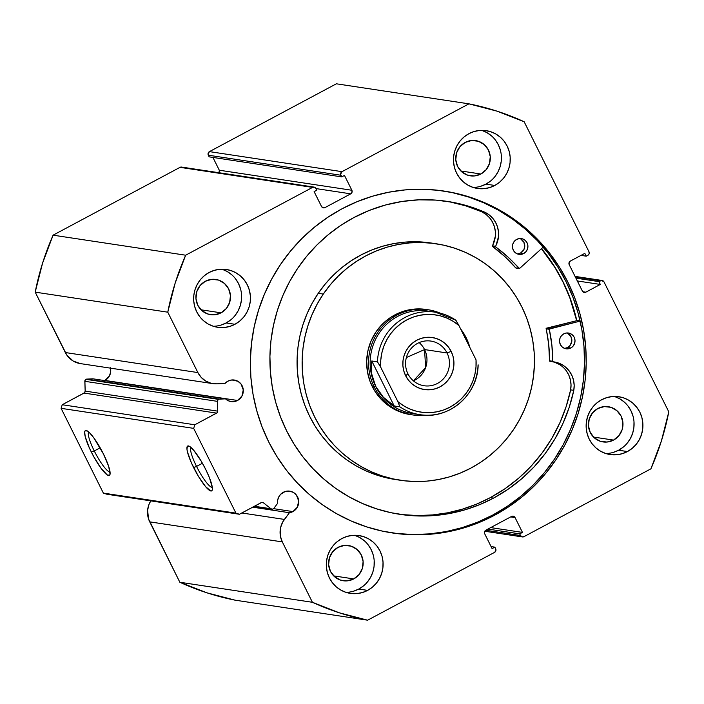 <?xml version="1.0" encoding="UTF-8"?>
<svg xmlns="http://www.w3.org/2000/svg" width="704" height="704" viewBox="0 0 704 704"><rect width="100%" height="100%" fill="white"/><g stroke="black" fill="none" stroke-linecap="round" stroke-linejoin="round"><path stroke-width="1.06" d="M181.984 167.174L180.013 167.35L53.09 235.171L42.574 263.146L35.2 292.142L167.772 312.18L197.886 372.574A21.006 20.398 -81.4 0 0 212.916 383.636A21.006 20.398 -81.4 0 0 216.788 383.838L224.972 383.46L227.902 381.163L231.88 379.966L237.882 381.26L241.023 383.988L243.267 389.858L241.956 396.044L237.53 400.47L234.476 401.535L231.255 401.614L228.175 400.69L225.509 398.851L219.393 399.133L86.821 379.095A2.13 2.068 98.6 0 0 85.95 379.333L218.522 399.37A2.13 2.068 -81.4 0 1 219.393 399.133A2.13 2.068 98.6 0 0 218.522 399.37L217.457 400.752L217.738 411.145L217.096 412.773L194.797 424.776L193.67 428.366L235.937 513.137L239.404 514.263L261.782 502.401L263.437 502.797L270.952 508.754L272.474 509.177L273.847 508.358L277.614 503.36A10.894 10.578 -81.4 0 1 289.749 491.154A10.894 10.578 -81.4 0 1 292.934 511.588L273.574 508.658L292.934 511.588L289.423 512.723L282.77 521.902L280.641 527.437L280.43 536.298L282.304 541.895L312.418 602.29L339.513 612.867L367.638 620.198L494.56 552.376L495.836 550.818L495.686 548.794L494.859 547.149L492.105 548.618L484.704 533.782L484.546 531.758L485.83 530.2L511.579 516.437L513.55 516.261L515.055 517.563L522.456 532.4L519.693 533.878L520.511 535.524L522.016 536.826L523.987 536.65L650.91 468.829L661.426 440.854L668.8 411.858L603.988 281.873L601.489 280.456L598.91 281.609L600.318 284.434L585.834 292.178L583.862 292.354L582.358 291.051L569.21 264.678L569.052 262.645L570.337 261.087L584.822 253.352L586.23 256.177L587.84 255.314L589.116 253.757L588.966 251.733L524.154 121.748L497.05 111.17L468.934 103.84L342.012 171.662L340.613 174.249L341.713 176.889L344.467 175.419L351.868 190.256L352.018 192.28L350.742 193.838L324.984 207.601L323.022 207.777L321.517 206.474L314.116 191.638L316.879 190.159L316.052 188.514L314.547 187.211L312.585 187.387L185.662 255.209L175.146 283.184L167.772 312.18L197.886 372.574L201.203 377.397L205.718 381.058L211.05 383.258L216.788 383.838L224.972 383.46A10.894 10.578 -81.4 0 1 243.17 388.995A10.894 10.578 -81.4 0 1 237.53 400.47L104.966 380.433A10.894 10.578 98.6 0 0 110.44 368.148M190.934 447.401A22.766 4.426 -118.1 0 0 196.539 466.409L193.609 467.544A25.423 4.946 61.9 0 1 188.769 446.019A25.423 4.946 61.9 0 1 205.691 469.374L209.528 477.919L212.344 487.696L212.335 489.623L211.842 490.732L210.883 490.987L205.63 486.684L198.37 476.238L191.541 463.17L187.44 451.889L186.956 449.222L187.458 446.186L189.816 446.547L193.67 450.234L200.93 460.68L205.691 469.374A25.423 4.946 61.9 0 1 212.256 489.975A25.423 4.946 61.9 0 1 193.609 467.544L196.539 466.409A22.766 4.426 61.9 0 1 190.934 447.401M88.66 431.939A22.766 4.426 -118.1 0 0 94.274 450.956L91.344 452.091A25.423 4.946 61.9 0 1 86.504 430.558A25.423 4.946 61.9 0 1 103.418 453.913L108.645 466.277L110.07 474.162L109.578 475.27L107.219 474.918L101.05 468.283L93.65 456.5L89.267 447.709L85.166 436.427L84.691 431.842L85.193 430.734L87.542 431.086L89.32 432.538L93.711 437.721L103.418 453.913A25.423 4.946 61.9 0 1 109.991 474.514A25.423 4.946 61.9 0 1 91.344 452.091L94.274 450.956A22.766 4.426 61.9 0 1 88.66 431.939M100.17 447.806L94.274 450.956L100.17 447.806M202.435 463.267L196.539 466.409L202.435 463.267M541.543 248.626A172.885 167.825 -81.4 0 1 576.814 320.663L569.562 296.736L562.804 281.336L554.594 266.71L541.543 248.626M391.6 532.831A172.885 167.825 98.6 0 0 492.95 514.941L494.657 515.196A172.885 167.825 -81.4 0 1 392.445 532.963A172.885 167.825 -81.4 0 1 252.463 390.843A172.885 167.825 -81.4 0 1 341.915 208.842L356.946 201.749L372.557 196.196L388.617 192.236L404.967 189.922L421.441 189.253L437.879 190.256L454.133 192.914L470.043 197.19L485.452 203.069L500.218 210.47L514.193 219.331L527.243 229.566L539.238 241.076L550.079 253.748L559.645 267.467L567.855 282.102L574.614 297.502L579.876 313.518L583.581 330.009L585.693 346.799L586.194 363.739L585.077 380.67L582.349 397.417L578.046 413.82L572.202 429.73L564.881 444.981L556.142 459.439L546.084 472.956L534.785 485.399L522.368 496.663L508.948 506.625L494.657 515.196L479.626 522.289L464.006 527.842L447.955 531.802L431.605 534.116L415.131 534.785L398.693 533.782L382.439 531.124L366.529 526.847L351.12 520.969L336.354 513.568L322.379 504.706L309.329 494.472L297.326 482.962L286.493 470.29L276.927 456.57L268.717 441.936L261.95 426.536L256.696 410.52L252.991 394.029L250.879 377.238L250.378 360.298L251.495 343.367L254.223 326.621L258.526 310.218L264.37 294.307L271.691 279.057L280.43 264.598L290.488 251.082L301.787 238.638L314.204 227.374L327.624 217.413L341.915 208.842A172.885 167.825 -81.4 0 1 444.118 191.074A172.885 167.825 -81.4 0 1 584.109 333.194A172.885 167.825 -81.4 0 1 494.657 515.196L492.95 514.941A172.885 167.825 98.6 0 0 582.472 333.379A172.885 167.825 98.6 0 0 443.274 190.951M613.422 452.355L618.605 450.217L627.44 451.554A29.234 28.38 -81.4 0 1 610.157 454.555A29.234 28.38 -81.4 0 1 586.485 430.522A29.234 28.38 -81.4 0 1 601.612 399.749L606.795 397.61L612.278 396.546L617.839 396.598L623.278 397.778L628.382 400.022L632.949 403.251L636.812 407.343L639.822 412.13L641.854 417.446L642.831 423.078L642.734 428.798L641.546 434.403L639.32 439.674L636.134 444.409L632.13 448.413L627.44 451.554L622.257 453.693L616.783 454.749L611.213 454.696L605.774 453.517L600.67 451.273L596.103 448.043L592.24 443.96L589.23 439.164L587.198 433.849L586.221 428.217L586.326 422.497L587.514 416.891L589.741 411.62L592.918 406.886L596.922 402.882L601.612 399.749A29.234 28.38 -81.4 0 1 618.895 396.739A29.234 28.38 -81.4 0 1 642.567 420.772A29.234 28.38 -81.4 0 1 627.44 451.554L618.605 450.217A29.234 28.38 98.6 0 0 633.996 421.731A29.234 28.38 98.6 0 0 614.425 396.431M480.753 186.261L485.936 184.122L494.771 185.46A29.234 28.38 -81.4 0 1 477.488 188.47A29.234 28.38 -81.4 0 1 453.816 164.437A29.234 28.38 -81.4 0 1 468.943 133.654L474.126 131.516L479.609 130.46L485.17 130.513L490.609 131.683L495.713 133.936L500.28 137.157L504.143 141.249L507.153 146.045L509.186 151.36L510.171 156.983L510.066 162.712L508.878 168.318L506.651 173.589L503.466 178.314L499.462 182.327L494.771 185.46L489.588 187.598L484.114 188.663L478.544 188.602L473.106 187.431L468.002 185.187L463.434 181.958L459.571 177.866L456.57 173.07L454.538 167.763L453.552 162.131L453.658 156.402L454.846 150.797L457.072 145.534L460.249 140.8L464.262 136.787L468.943 133.654A29.234 28.38 -81.4 0 1 486.226 130.654A29.234 28.38 -81.4 0 1 509.898 154.686A29.234 28.38 -81.4 0 1 494.771 185.46L485.936 184.122A29.234 28.38 98.6 0 0 501.327 155.637A29.234 28.38 98.6 0 0 481.756 130.346M353.602 591.184L358.785 589.046L367.629 590.383A29.234 28.38 -81.4 0 1 350.346 593.384A29.234 28.38 -81.4 0 1 326.674 569.351A29.234 28.38 -81.4 0 1 341.801 538.578L346.975 536.439L352.458 535.374L358.028 535.436L363.466 536.606L368.562 538.85L373.138 542.08L377.001 546.172L380.002 550.968L382.034 556.274L383.02 561.906L382.914 567.635L381.726 573.241L379.5 578.503L376.323 583.238L372.31 587.25L367.629 590.383L362.446 592.522L356.963 593.578L351.402 593.525L345.963 592.354L340.859 590.102L336.283 586.881L332.429 582.789L329.419 577.993L327.386 572.678L326.401 567.054L326.506 561.326L327.694 555.72L329.921 550.449L333.098 545.723L337.11 541.71L341.801 538.578A29.234 28.38 -81.4 0 1 359.084 535.568A29.234 28.38 -81.4 0 1 382.756 559.601A29.234 28.38 -81.4 0 1 367.629 590.383L358.785 589.046A29.234 28.38 98.6 0 0 374.185 560.56A29.234 28.38 98.6 0 0 354.605 535.269M220.942 325.098L226.125 322.96L234.96 324.289A29.234 28.38 -81.4 0 1 217.677 327.298A29.234 28.38 -81.4 0 1 194.005 303.266A29.234 28.38 -81.4 0 1 209.132 272.483L214.315 270.345L219.789 269.289L225.359 269.342L230.798 270.521L235.902 272.765L240.469 275.994L244.332 280.078L247.333 284.874L249.366 290.189L250.351 295.821L250.246 301.541L249.058 307.146L246.831 312.418L243.654 317.152L239.642 321.156L234.96 324.289L229.777 326.427L224.294 327.492L218.733 327.439L213.294 326.26L208.19 324.016L203.623 320.786L199.76 316.694L196.75 311.907L194.718 306.592L193.732 300.96L193.838 295.24L195.026 289.634L197.252 284.363L200.438 279.629L204.442 275.625L209.132 272.483A29.234 28.38 -81.4 0 1 226.415 269.482A29.234 28.38 -81.4 0 1 250.087 293.515A29.234 28.38 -81.4 0 1 234.96 324.289L226.125 322.96A29.234 28.38 98.6 0 0 241.516 294.474A29.234 28.38 98.6 0 0 221.936 269.174M205.339 281.274A17.802 17.283 -81.4 0 1 215.864 279.444A17.802 17.283 -81.4 0 1 230.287 294.087A17.802 17.283 -81.4 0 1 221.074 312.831L201.027 309.804L221.074 312.831A17.802 17.283 -81.4 0 1 210.549 314.662A17.802 17.283 -81.4 0 1 196.126 300.018A17.802 17.283 -81.4 0 1 205.339 281.274L211.834 279.33L218.539 280.078L224.426 283.413L228.615 288.825L230.446 295.486L229.662 302.386L226.371 308.484L221.074 312.831L214.579 314.776L207.874 314.028L201.986 310.693L197.798 305.29L195.967 298.619L196.75 291.72L200.042 285.63L205.339 281.274M338.008 547.369A17.802 17.283 -81.4 0 1 348.533 545.538A17.802 17.283 -81.4 0 1 362.956 560.173A17.802 17.283 -81.4 0 1 353.742 578.917L333.696 575.89L353.742 578.917A17.802 17.283 -81.4 0 1 343.209 580.747A17.802 17.283 -81.4 0 1 328.794 566.113A17.802 17.283 -81.4 0 1 338.008 547.369L344.502 545.415L351.208 546.163L357.095 549.498L361.275 554.91L363.114 561.572L362.331 568.48L359.031 574.57L353.742 578.917L347.248 580.87L340.542 580.122L334.655 576.787L330.466 571.375L328.627 564.714L329.419 557.806L332.71 551.716L338.008 547.369M465.159 142.446A17.802 17.283 -81.4 0 1 475.684 140.615A17.802 17.283 -81.4 0 1 490.098 155.258A17.802 17.283 -81.4 0 1 480.885 174.002L460.847 170.975L480.885 174.002A17.802 17.283 -81.4 0 1 470.36 175.833A17.802 17.283 -81.4 0 1 455.946 161.19A17.802 17.283 -81.4 0 1 465.159 142.446L471.654 140.501L478.35 141.249L484.246 144.584L488.426 149.996L490.266 156.658L489.474 163.557L486.182 169.646L480.885 174.002L474.39 175.947L467.694 175.199L461.798 171.864L457.618 166.452L455.778 159.79L456.57 152.891L459.862 146.802L465.159 142.446M597.819 408.531A17.802 17.283 -81.4 0 1 608.353 406.71A17.802 17.283 -81.4 0 1 622.767 421.344A17.802 17.283 -81.4 0 1 613.554 440.088L593.507 437.061L613.554 440.088A17.802 17.283 -81.4 0 1 603.029 441.918A17.802 17.283 -81.4 0 1 588.606 427.284A17.802 17.283 -81.4 0 1 597.819 408.531L604.314 406.586L611.019 407.334L616.906 410.67L621.095 416.082L622.934 422.743L622.142 429.651L618.851 435.741L613.554 440.088L607.059 442.042L600.354 441.285L594.466 437.958L590.286 432.546L588.447 425.876L589.23 418.977L592.522 412.887L597.819 408.531M110.334 367.717L110.66 371.95L109.393 376.006L104.966 380.433L237.53 400.47A10.894 10.578 -81.4 0 1 225.509 398.851L92.937 378.814L86.821 379.095A2.13 2.068 98.6 0 0 85.95 379.333L84.894 380.714L85.166 391.107L84.524 392.735L62.225 404.738L61.098 408.329L103.365 493.099L106.841 494.226L103.365 493.099L235.937 513.137L193.67 428.366L61.098 408.329L103.365 493.099L235.937 513.137L239.404 514.263L106.841 494.226L239.404 514.263L261.228 502.603A2.13 2.068 -81.4 0 1 263.437 502.797L270.952 508.754L254.39 506.255L270.952 508.754A2.13 2.068 -81.4 0 0 273.847 508.358L277.614 503.36L277.71 500.051L278.775 496.91L280.694 494.234L285.243 491.48L289.353 491.102L293.286 492.378L296.428 495.106L298.672 500.975L297.361 507.162L292.934 511.588A10.894 10.578 -81.4 0 1 289.423 512.723L252.674 507.17L289.423 512.723L284.39 519.42L241.806 512.978L284.39 519.42A21.006 20.398 -81.4 0 0 282.304 541.895L312.418 602.29L179.846 582.252L206.95 592.83L235.066 600.16L367.638 620.198L494.56 552.376A2.658 2.578 -81.4 0 0 495.686 548.794L494.859 547.149L492.105 548.618L484.704 533.782A2.658 2.578 -81.4 0 1 485.83 530.2L511.579 516.437A2.658 2.578 -81.4 0 1 515.055 517.563L522.456 532.4L519.693 533.878L520.511 535.524L485.716 530.262L520.511 535.524A2.658 2.578 -81.4 0 0 523.987 536.65L650.91 468.829A263.111 255.411 -81.4 0 0 668.8 411.858L603.988 281.873A2.658 2.578 -81.4 0 0 602.087 280.474L575.054 276.39M150.788 500.87L148.949 504.557L147.594 510.338L148.606 519.13L179.846 582.252L149.732 521.858L282.304 541.895L149.732 521.858A21.006 20.398 98.6 0 1 150.788 500.87M602.087 280.474A2.658 2.578 -81.4 0 0 600.521 280.746L575.326 276.936L600.521 280.746L598.91 281.609L575.916 278.133L598.91 281.609L600.318 284.434L577.333 280.958L600.318 284.434L585.834 292.178A2.658 2.578 -81.4 0 1 582.358 291.051L569.21 264.678A2.658 2.578 -81.4 0 1 570.337 261.087L584.822 253.352L586.23 256.177L581.011 255.385L586.23 256.177L587.84 255.314A2.658 2.578 -81.4 0 0 588.966 251.733L524.154 121.748A263.111 255.411 -81.4 0 0 468.934 103.84L336.362 83.802L468.934 103.84L342.012 171.662L209.44 151.624L336.362 83.802L209.44 151.624L208.041 154.211L209.141 156.851L341.713 176.889L344.467 175.419L351.868 190.256L219.296 170.218L218.962 173.149M212.916 157.423L219.296 170.218L212.916 157.423M212.916 383.636L80.353 363.598A21.006 20.398 98.6 0 1 65.314 352.537L197.886 372.574L65.314 352.537L35.2 292.142L66.81 355.071L73.146 361.02L80.397 363.607M53.09 235.171L180.013 167.35L312.585 187.387L185.662 255.209L53.09 235.171A263.111 255.411 98.6 0 0 35.2 292.142L167.772 312.18A263.111 255.411 -81.4 0 1 185.662 255.209L53.09 235.171M194.797 424.776L216.612 413.116L84.04 393.078L62.225 404.738L194.797 424.776L193.67 428.366L61.098 408.329L62.225 404.738L194.797 424.776M213.312 326.269A29.234 28.38 98.6 0 0 226.125 322.96L230.806 319.818M234.819 315.814L237.996 311.08L240.222 305.818L241.41 300.212L241.516 294.483M240.53 288.851L238.498 283.536L235.488 278.749M231.634 274.657L227.058 271.427L221.962 269.183M345.981 592.354A29.234 28.38 98.6 0 0 358.785 589.046L363.475 585.913M367.479 581.9L370.665 577.174L372.891 571.903L374.079 566.298L374.185 560.569M373.199 554.937L371.166 549.63L368.157 544.834M364.294 540.742L359.726 537.513L354.622 535.269M473.123 187.44A29.234 28.38 98.6 0 0 485.936 184.122L490.618 180.99M494.63 176.986L497.807 172.251L500.034 166.98L501.222 161.374L501.327 155.654M500.35 150.022L498.309 144.707L495.308 139.911M491.445 135.828L486.878 132.598L481.774 130.354M605.792 453.526A29.234 28.38 98.6 0 0 618.605 450.217L623.286 447.084M627.299 443.071L630.476 438.337L632.702 433.074L633.89 427.469L633.996 421.74M633.01 416.108L630.978 410.802L627.977 406.006M624.114 401.914L619.546 398.684L614.442 396.44M219.226 172.762A2.658 2.578 98.6 0 0 219.296 170.218L351.868 190.256A2.658 2.578 -81.4 0 1 350.742 193.838L316.096 188.602L350.742 193.838L324.984 207.601A2.658 2.578 -81.4 0 1 321.517 206.474L314.116 191.638L316.879 190.159L316.052 188.514A2.658 2.578 -81.4 0 0 312.585 187.387L180.013 167.35A2.658 2.578 98.6 0 1 181.579 167.077L314.151 187.114M324.984 207.601L321.992 207.143L324.984 207.601M341.713 176.889L209.141 156.851L208.314 155.206L340.886 175.243L341.713 176.889M487.934 529.074L519.693 533.878L487.934 529.074M490.697 527.604L522.456 532.4L490.697 527.604M510.708 516.912L515.055 517.563L510.708 516.912M491.084 546.577L494.859 547.149L491.084 546.577M585.834 292.178L582.842 291.72L585.834 292.178M342.012 171.662L209.44 151.624A2.658 2.578 98.6 0 0 208.314 155.206L340.886 175.243A2.658 2.578 -81.4 0 1 342.012 171.662M396.986 533.526L413.433 534.53L429.906 533.861L446.248 531.546L462.308 527.586L477.928 522.034L492.95 514.941L507.241 506.37L520.661 496.408L533.078 485.144L544.377 472.692L554.435 459.175L563.174 444.726L570.504 429.466L576.347 413.565L580.65 397.162L583.37 380.415L584.487 363.484L583.986 346.544L581.874 329.745L578.169 313.262L572.915 297.238L566.148 281.838L557.938 267.212L548.372 253.493L537.539 240.821L525.536 229.31L512.486 219.067L498.511 210.206L483.745 202.805L468.336 196.935L452.426 192.65M212.309 487.414A22.766 4.426 61.9 0 1 196.539 466.409A22.766 4.426 -118.1 0 0 212.309 487.414M110.044 471.953A22.766 4.426 61.9 0 1 94.274 450.956A22.766 4.426 -118.1 0 0 110.044 471.953M179.846 582.252A263.111 255.411 98.6 0 0 235.066 600.16L367.638 620.198A263.111 255.411 -81.4 0 1 312.418 602.29L179.846 582.252M261.457 502.498L263.437 502.797L261.457 502.498M92.937 378.814L86.821 379.095L219.393 399.133L225.509 398.851L92.937 378.814M217.738 411.145L217.395 401.35L84.832 381.313L85.166 391.107L217.738 411.145A2.13 2.068 -81.4 0 1 216.612 413.116L84.04 393.078A2.13 2.068 98.6 0 0 85.166 391.107L217.738 411.145M217.395 401.35A2.13 2.068 -81.4 0 1 218.522 399.37L85.95 379.333A2.13 2.068 98.6 0 0 84.832 381.313L217.395 401.35M426.439 309.496L419.549 308.906L409.455 309.76L399.696 312.629L390.658 317.398L382.677 323.875L376.068 331.822A53.152 51.594 -81.4 0 1 426.228 309.461M431.235 243.021L416.073 241.754L404.677 242.141L393.36 243.681L382.237 246.356L371.413 250.131L360.985 254.98L351.067 260.85L341.748 267.696L333.115 275.431L325.257 284.002L318.243 293.313L323.294 294.07L318.243 293.313A119.601 116.098 98.6 0 0 395.358 479.512L400.409 480.269A119.601 116.098 -81.4 0 1 323.294 294.07A119.601 116.098 -81.4 0 1 436.163 243.769A119.601 116.098 -81.4 0 1 513.278 429.968A119.601 116.098 -81.4 0 1 400.409 480.269M541.446 248.714A172.753 167.693 -81.4 0 1 576.682 320.69L569.791 297.686L563.112 282.26L554.998 267.599L541.446 248.714M436.163 243.769L431.112 243.003A119.601 116.098 98.6 0 0 318.243 293.313L312.145 303.274L307.023 313.799L302.922 324.782L299.878 336.107L297.933 347.688L297.097 359.392L297.378 371.114L298.778 382.738L301.277 394.161L304.85 405.266L309.47 415.941L315.093 426.096L321.658 435.626L329.111 444.435L337.366 452.452L346.35 459.58L355.986 465.766L366.168 470.95L376.807 475.077L395.481 479.53M323.294 294.07L330.308 284.759L338.166 276.197L346.799 268.453L356.118 261.615L366.036 255.746L376.464 250.897L387.288 247.113L398.411 244.446L409.719 242.906L421.124 242.51L432.494 243.276L443.722 245.177L454.714 248.204L465.353 252.322L475.534 257.506L485.17 263.692L494.155 270.82L502.41 278.837L509.863 287.646L516.428 297.176L522.051 307.331L526.671 318.014L530.244 329.111L532.743 340.534L534.142 352.167L534.424 363.889L533.588 375.593L531.643 387.165L528.598 398.499L524.498 409.473L519.376 419.998L513.278 429.968L506.264 439.278L498.406 447.841L489.773 455.585L480.454 462.422L470.536 468.292L460.108 473.141L449.284 476.925L438.161 479.591L426.844 481.131L415.448 481.527L404.078 480.762L392.85 478.861L381.858 475.834L371.219 471.715L361.038 466.532L351.402 460.346L342.417 453.218L334.154 445.201L326.709 436.392L320.144 426.862L314.521 416.706L309.901 406.023L306.319 394.926L303.82 383.504L302.43 371.87L302.148 360.149L302.984 348.445L304.929 336.873L307.974 325.538L312.074 314.565L317.196 304.04L323.294 294.07M412.236 414.858A53.152 51.594 -81.4 0 1 374.194 386.874L372.302 386.593L374.194 386.874A53.152 51.594 -81.4 0 1 378.356 331.54A53.152 51.594 -81.4 0 1 428.12 309.751A53.152 51.594 -81.4 0 1 440.158 313.139A53.152 51.594 98.6 0 0 382.325 326.515A53.152 51.594 98.6 0 0 374.194 386.874A53.152 51.594 98.6 0 0 424.732 415.175A53.152 51.594 -81.4 0 1 412.236 414.858L410.344 414.577A53.152 51.594 -81.4 0 1 376.068 331.822L371.078 340.93L367.902 350.847L366.67 361.187L367.418 371.571L370.11 381.577L374.669 390.834L380.899 398.992L388.564 405.724L397.364 410.775L410.564 414.612M407.959 373.859A22.59 21.93 98.6 0 0 437.483 383.425A22.59 21.93 98.6 0 0 447.049 352.968L451.15 351.384A26.312 25.538 -81.4 0 1 440.009 386.857A26.312 25.538 -81.4 0 1 405.627 375.707L407.959 373.859A22.59 21.93 -81.4 0 1 409.728 350.337A22.59 21.93 -81.4 0 1 430.874 341.079A22.59 21.93 -81.4 0 1 447.049 352.968A22.59 21.93 -81.4 0 1 445.28 376.49A22.59 21.93 -81.4 0 1 424.125 385.748A22.59 21.93 -81.4 0 1 407.959 373.859L405.627 375.707L408.329 380.019L411.805 383.706L415.914 386.61L420.508 388.634L425.401 389.69L430.417 389.734L435.345 388.784L440.009 386.857L444.224 384.041L447.832 380.433L450.692 376.174L452.698 371.43L453.772 366.388L453.86 361.231L452.98 356.162L451.15 351.384L448.439 347.072L444.972 343.385L440.854 340.481L436.26 338.457L431.367 337.401L426.36 337.357L421.423 338.307L416.759 340.234L412.544 343.05L408.936 346.658L406.076 350.918L404.07 355.661L403.005 360.703L402.908 365.86L403.797 370.929L405.627 375.707A26.312 25.538 -81.4 0 1 416.759 340.234A26.312 25.538 -81.4 0 1 451.15 351.384L447.049 352.968L424.574 349.571L447.049 352.968A22.59 21.93 98.6 0 0 417.525 343.394A22.59 21.93 98.6 0 0 407.959 373.859M413.38 380.82A22.59 21.93 98.6 0 0 424.574 349.571L425.612 367.655L413.38 380.82M406.366 357.535L424.574 349.571L406.366 357.535M416.398 414.005A51.823 50.31 -81.4 0 1 375.663 386.311L374.194 386.874L375.663 386.311A51.823 50.31 -81.4 0 1 380.82 330.827A51.823 50.31 -81.4 0 1 431.851 311.793M466.162 337.735A53.152 51.594 98.6 0 0 460.618 328.918A53.152 51.594 -81.4 0 1 466.162 337.735A53.152 51.594 -81.4 0 1 469.894 347.521A53.152 51.594 98.6 0 0 466.162 337.735L465.344 338.386L466.162 337.735M455.708 320.109L435.503 312.206L428.243 311.106A51.823 50.31 98.6 0 0 379.711 332.35A51.823 50.31 98.6 0 0 375.663 386.311A51.823 50.31 98.6 0 0 412.746 413.6L420.006 414.691A51.823 50.31 -81.4 0 1 399.881 406.833L394.205 405.97L383.319 397.214L375.663 386.311L371.721 373.965L371.774 360.985L377.45 361.838A51.823 50.31 -81.4 0 1 435.503 312.206A51.823 50.31 -81.4 0 1 455.629 320.074A51.823 50.31 98.6 0 0 433.488 311.942A51.823 50.31 98.6 0 0 377.45 361.838L371.774 360.985L394.205 405.97L399.881 406.833L397.866 401.614L379.931 365.684L377.45 361.838L380.732 367.25L380.776 360.096L381.823 353.021L383.865 346.166L386.848 339.68L390.702 333.696L395.366 328.346L400.726 323.743L406.666 319.986L413.072 317.143L419.795 315.286L426.712 314.459L433.655 314.662L440.493 315.902L447.066 318.155L453.253 321.367L458.902 325.477L455.629 320.074M478.13 364.839L478.06 365.059A51.823 50.31 -81.4 0 1 420.006 414.691C448.694 419.945 477.946 394.838 478.139 364.945M422.022 414.955A51.823 50.31 98.6 0 1 399.881 406.833L397.866 401.614A49.166 47.731 -81.4 0 0 450.102 407.106A49.166 47.731 -81.4 0 0 476.036 359.841L458.902 325.477L476.036 359.841L476.001 366.995L474.945 374.07L472.912 380.926L469.929 387.411L466.066 393.395L461.41 398.746L456.051 403.348L450.102 407.106L443.705 409.948L436.973 411.805L430.065 412.632L423.113 412.43L416.284 411.189L409.702 408.936L403.524 405.724L397.866 401.614L380.732 367.25A49.166 47.731 -81.4 0 1 406.666 319.986A49.166 47.731 -81.4 0 1 458.902 325.477L455.946 320.346M375.663 386.311L379.051 391.987L383.319 397.214L388.397 401.905L394.205 405.97L371.774 360.985L371.246 367.497L371.721 373.965L373.208 380.266L375.663 386.311M424.574 349.571A22.59 21.93 98.6 0 0 419.153 342.61M516.041 268.074L515.75 267.907A0.528 0.519 98.6 0 0 516.058 268.074L519.218 268.558A0.528 0.519 -81.4 0 0 519.631 268.426L543.206 247.13L519.631 268.426A0.528 0.519 -81.4 0 1 519.534 268.497L507.918 256.986L495.59 246.84L498.485 236.773L498.476 231.774L497.482 226.89L495.546 222.332L492.738 218.275L489.183 214.896L485.038 212.326L481.879 211.851A158.259 153.622 98.6 0 0 445.702 201.15M517.634 253.924L520.546 253.053L523.697 253.528A7.973 7.744 -81.4 0 1 512.53 247.799A7.973 7.744 -81.4 0 1 516.657 239.404L514.281 241.349L512.811 244.077L512.459 247.166L513.278 250.149L515.152 252.578L517.792 254.065L520.793 254.399L523.697 253.528L526.073 251.583L527.542 248.855L527.894 245.766L527.076 242.783L525.202 240.354L522.562 238.867L519.561 238.533L516.657 239.404A7.973 7.744 -81.4 0 1 527.824 245.133A7.973 7.744 -81.4 0 1 523.697 253.528L520.546 253.053A7.973 7.744 98.6 0 0 519.763 238.515M564.731 348.383L567.635 347.503L570.794 347.987A7.973 7.744 -81.4 0 1 559.627 342.25A7.973 7.744 -81.4 0 1 563.746 333.854L561.378 335.808L559.9 338.527L559.548 341.625L560.375 344.608L562.25 347.028L564.881 348.524L567.882 348.858L570.794 347.987L573.162 346.034L574.64 343.306L574.992 340.217L574.165 337.234L572.299 334.814L569.659 333.318L566.658 332.983L563.746 333.854A7.973 7.744 -81.4 0 1 574.922 339.592A7.973 7.744 -81.4 0 1 570.794 347.987L567.635 347.503A7.973 7.744 98.6 0 0 566.861 332.966M353.716 217.65A158.259 153.622 -81.4 0 1 447.278 201.388A158.259 153.622 -81.4 0 1 485.038 212.326L469.137 206.395L452.69 202.303L435.882 200.103L418.924 199.83L402.028 201.476L385.396 205.031L369.222 210.443L353.716 217.65L340.63 225.491L328.346 234.617L316.985 244.922L306.645 256.318L297.431 268.69L289.432 281.926L282.726 295.882L277.376 310.446L273.442 325.468L270.943 340.798L269.922 356.286L270.38 371.8L272.316 387.174L275.704 402.266L280.518 416.926L286.713 431.024L294.228 444.418L302.984 456.975L312.902 468.582L323.893 479.116L335.834 488.488L348.63 496.602L362.146 503.369L376.253 508.746L390.808 512.67L405.689 515.099L420.746 516.014L435.82 515.407L450.78 513.286L465.485 509.661L479.785 504.583L493.539 498.089A158.259 153.622 -81.4 0 1 399.978 514.351A158.259 153.622 -81.4 0 1 271.832 384.252A158.259 153.622 -81.4 0 1 353.716 217.65M398.402 514.105A158.259 153.622 98.6 0 0 490.38 497.605L493.539 498.089L490.38 497.605A158.259 153.622 98.6 0 0 570.636 389.875L573.795 390.35A158.259 153.622 -81.4 0 1 493.539 498.089L508.191 489.174L521.822 478.667L534.257 466.682L545.336 453.376L554.946 438.909L562.945 423.456L569.263 407.202L573.795 390.35L574.174 385.361L573.575 380.406L572.009 375.69L569.536 371.404L566.262 367.743L562.329 364.839L552.737 361.451L551.883 345.171L549.27 329.085L580.14 321.094L549.666 328.654L546.506 328.178L549.666 328.654A0.528 0.519 -81.4 0 0 549.278 329.296A140.325 136.215 -81.4 0 1 552.702 361.266L549.542 360.782L548.724 344.696L546.19 328.416L579.867 319.898L546.506 328.178A0.528 0.519 98.6 0 0 546.119 328.821L549.278 329.296L546.119 328.821A140.325 136.215 98.6 0 1 549.542 360.782A0.528 0.519 98.6 0 0 549.982 361.31L549.542 360.782L552.702 361.266A0.528 0.519 -81.4 0 0 553.142 361.786L549.982 361.31L553.115 361.786A0.528 0.519 -81.4 0 0 553.159 361.794A24.464 23.751 -81.4 0 1 554.074 361.909A24.464 23.751 -81.4 0 1 573.786 390.35L570.627 389.875L571.023 384.886L570.416 379.931L568.85 375.214L566.377 370.929M519.218 268.558A0.528 0.519 -81.4 0 1 518.91 268.382L515.75 267.907A140.325 136.215 98.6 0 0 492.562 246.497L495.722 246.981A140.325 136.215 -81.4 0 1 518.91 268.382L515.75 267.907L504.759 256.511L492.43 246.365L495.326 236.298L495.317 231.299L494.331 226.415L492.386 221.848L489.579 217.791L486.024 214.421L481.879 211.851L465.978 205.911L449.53 201.828M402.538 514.624L417.586 515.539L432.67 514.932L447.63 512.811L462.326 509.186L476.626 504.108L490.38 497.605L505.041 488.699L518.663 478.183L531.098 466.206L542.186 452.901L551.786 438.434L559.794 422.981L566.104 406.727L570.636 389.875A24.464 23.751 98.6 0 0 551.83 361.592M559.178 364.364L554.743 362.349M564.529 348.392A7.973 7.744 98.6 0 0 567.635 347.503L570.011 345.558L571.806 341.299L571.014 336.758L567.89 333.45M517.431 253.942A7.973 7.744 98.6 0 0 520.546 253.053L523.785 249.814L524.718 246.849L523.917 242.299L520.802 238.999M570.627 389.875L573.795 390.35L570.627 389.875M485.03 212.335L481.87 211.86L485.03 212.335A24.464 23.751 -81.4 0 1 495.572 246.286L492.413 245.81A24.464 23.751 98.6 0 0 481.87 211.86L485.03 212.335M495.572 246.286L492.413 245.81A0.528 0.519 98.6 0 0 492.562 246.497L495.722 246.981A0.528 0.519 -81.4 0 1 495.572 246.286M484.774 531.238L522.368 536.914M271.876 509.168L253.994 506.466M428.12 309.751L425.999 309.426"/></g></svg>
